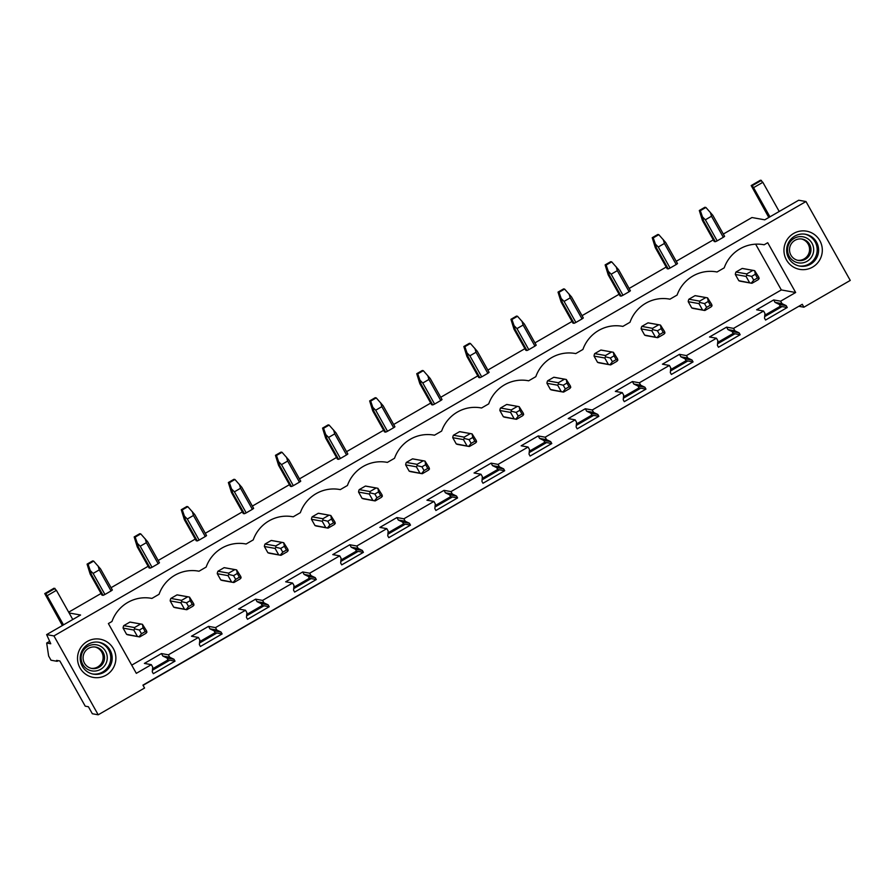 <?xml version="1.0" encoding="UTF-8"?>
<svg xmlns="http://www.w3.org/2000/svg" width="895" height="895" viewBox="0 0 895 895"><rect width="100%" height="100%" fill="white"/><g stroke="black" fill="none" stroke-linecap="round" stroke-linejoin="round"><path stroke-width="1.34" d="M802.267 304.3L142.931 685.134L144.565 688.031L98.204 714.803L53.935 635.92L805.981 201.532L850.25 280.426L803.9 307.198L802.267 304.3L143.055 685.346M58.231 660.678L57.112 661.315L56.586 660.387L59.853 660.969L85.226 706.166L88.404 706.737L92.342 713.751L98.204 714.803M799.201 306.358L803.9 307.198M131.722 665.153L781.324 289.935L795.655 292.508L780.63 301.179L782.017 303.64L786.202 305.642L787.253 307.511L765.561 320.041L764.509 318.172L764.956 313.496L763.58 311.035L733.542 328.387L734.918 330.837L739.113 332.839L740.165 334.719L718.472 347.249L717.421 345.369L717.857 340.693L716.481 338.232L686.443 355.583L687.819 358.045L692.014 360.047L693.066 361.916L671.373 374.446L670.321 372.577L670.769 367.901L669.382 365.44L639.343 382.791L640.731 385.242L644.926 387.244L645.966 389.124L624.274 401.654L623.222 399.774L623.67 395.098L622.293 392.636L592.255 409.988L593.631 412.45L597.826 414.452L598.878 416.32L577.185 428.85L576.134 426.982L576.57 422.306L575.194 419.844L545.156 437.196L546.543 439.646L550.727 441.649L551.779 443.528L530.086 456.058L529.034 454.179L529.482 449.503L528.095 447.041L498.056 464.393L499.444 466.854L503.639 468.857L504.69 470.725L482.987 483.255L481.946 481.387L482.383 476.711L481.007 474.249L450.968 491.601L452.344 494.051L456.539 496.054L457.591 497.933L435.899 510.463L434.847 508.584L435.294 503.907L433.907 501.446L403.869 518.798L405.256 521.259L409.44 523.262L410.492 525.13L388.799 537.66L387.748 535.792L388.195 531.115L386.808 528.654L356.781 546.006L358.157 548.456L362.352 550.459L363.404 552.338L341.711 564.868L340.659 562.989L341.096 558.312L339.72 555.851L309.681 573.203L311.057 575.664L315.253 577.667L316.304 579.535L294.612 592.065L293.56 590.197L294.007 585.52L292.62 583.059L262.582 600.411L263.969 602.861L268.153 604.863L269.205 606.743L247.512 619.273L246.461 617.405L246.908 612.717L245.532 610.256L215.494 627.608L216.87 630.069L221.065 632.071L222.117 633.94L200.424 646.47L199.372 644.601L199.809 639.925L198.433 637.464L168.394 654.816L169.77 657.277L173.966 659.268L175.017 661.148L169.793 660.208L152.418 670.243M222.117 633.94L216.881 633.011L199.518 643.035M269.205 606.743L263.98 605.803L246.617 615.838M316.304 579.535L311.08 578.606L293.705 588.63M363.404 552.338L358.168 551.398L340.805 561.433M410.492 525.13L405.267 524.202L387.904 534.225M457.591 497.933L452.367 496.993L434.992 507.029M504.69 470.725L499.455 469.797L482.092 479.821M551.779 443.528L546.554 442.589L529.18 452.624M598.878 416.32L593.642 415.392L576.279 425.416M645.966 389.124L640.742 388.184L623.379 398.219M693.066 361.916L687.841 360.987L670.467 371.011M740.165 334.719L734.929 333.779L717.566 343.814M787.253 307.511L782.029 306.582L764.666 316.606M169.793 660.208L168.059 659.895L152.553 668.856M782.029 306.582L780.306 306.269L764.789 315.23M734.929 333.779L733.206 333.466L717.7 342.427M687.841 360.987L686.107 360.674L670.601 369.635M640.742 388.184L639.019 387.871L623.502 396.832M593.642 415.392L591.919 415.079L576.414 424.04M546.554 442.589L544.831 442.275L529.314 451.237M499.455 469.797L497.732 469.483L482.215 478.445M452.367 496.993L450.632 496.68L435.127 505.641M405.267 524.202L403.544 523.888L388.027 532.849M358.168 551.398L356.445 551.085L340.939 560.046M311.08 578.606L309.346 578.293L293.84 587.254M263.98 605.803L262.257 605.49L246.74 614.451M216.881 633.011L215.158 632.698L199.652 641.659M805.981 201.532L798.687 200.234L764.755 219.823L751.945 217.53L723.317 234.065M713.293 239.86L676.228 261.273M666.193 267.057L629.129 288.47M619.105 294.265L582.03 315.678M572.006 321.462L534.942 342.875M524.917 348.67L487.842 370.082M477.818 375.866L440.743 397.279M430.719 403.074L393.655 424.487M383.631 430.271L346.555 451.684M336.531 457.479L299.467 478.892M289.432 484.676L252.368 506.089M242.344 511.884L205.268 533.297M195.244 539.081L158.18 560.494M148.145 566.289L111.081 587.702M101.057 593.486L68.669 612.191M53.935 635.92L46.641 634.611L80.572 615.01L69.105 612.963M111.081 590.935A6.466 0.649 -29.3 0 0 112.356 589.984L100.542 568.929L93.651 561.098L88.09 564.309L87.084 564.13L90.16 574.075L91.279 574.277L103.093 595.332A6.466 0.649 -29.3 0 0 104.939 594.481L111.081 590.935L99.267 569.88L98.114 565.987M90.16 574.075L101.974 595.13L103.093 595.332M158.18 563.727A6.466 0.649 -29.3 0 0 159.455 562.776L147.641 541.721L140.75 533.89L135.179 537.101L134.183 536.922L137.259 546.879L138.367 547.08L150.181 568.135A6.466 0.649 -29.3 0 0 152.027 567.285L158.18 563.727L146.366 542.672L145.203 538.79M137.259 546.879L149.073 567.933L150.181 568.135M205.268 536.53A6.466 0.649 -29.3 0 0 206.555 535.579L194.741 514.524L187.838 506.693L182.278 509.904L181.271 509.725L184.359 519.671L185.466 519.872L197.28 540.927A6.466 0.649 -29.3 0 0 199.126 540.077L205.268 536.53L193.454 515.475L192.302 511.582M184.359 519.671L196.173 540.725L197.28 540.927M252.368 509.322A6.466 0.649 -29.3 0 0 253.643 508.371L241.829 487.316L234.937 479.485L229.377 482.696L228.37 482.517L231.447 492.474L232.566 492.675L244.38 513.73A6.466 0.649 -29.3 0 0 246.214 512.88L252.368 509.322L240.554 488.267L239.39 484.385M231.447 492.474L243.261 513.529L244.38 513.73M299.467 482.125A6.466 0.649 -29.3 0 0 300.742 481.174L288.928 460.119L282.026 452.288L276.465 455.499L275.459 455.32L278.546 465.266L279.654 465.467L291.468 486.522A6.466 0.649 -29.3 0 0 293.314 485.672L299.467 482.125L287.653 461.07L286.489 457.177M278.546 465.266L290.36 486.321L291.468 486.522M346.555 454.917A6.466 0.649 -29.3 0 0 347.842 453.966L336.028 432.911L329.125 425.08L323.565 428.291L322.558 428.112L325.635 438.069L326.753 438.27L338.567 459.325A6.466 0.649 -29.3 0 0 340.413 458.475L346.555 454.917L334.741 433.862L333.589 429.98M325.635 438.069L337.46 459.124L338.567 459.325M393.655 427.72A6.466 0.649 -29.3 0 0 394.93 426.77L383.116 405.715L376.224 397.883L370.664 401.094L369.657 400.915L372.734 410.861L373.841 411.062L385.667 432.117A6.466 0.649 -29.3 0 0 387.501 431.267L393.655 427.72L381.841 406.666L380.677 402.772M372.734 410.861L384.548 431.916L385.667 432.117M440.754 400.512A6.466 0.649 -29.3 0 0 442.029 399.562L430.215 378.507L423.313 370.675L417.752 373.886L416.746 373.707L419.833 383.664L420.941 383.865L432.755 404.92A6.466 0.649 -29.3 0 0 434.601 404.07L440.754 400.512L428.929 379.458L427.776 375.576M419.833 383.664L431.647 404.719L432.755 404.92M487.842 373.316A6.466 0.649 -29.3 0 0 489.129 372.365L477.303 351.31L470.412 343.479L464.852 346.689L463.845 346.51L466.921 356.456L468.04 356.657L479.854 377.712A6.466 0.649 -29.3 0 0 481.7 376.862L487.842 373.316L476.028 352.261L474.876 348.368M466.921 356.456L478.747 377.511L479.854 377.712M534.942 346.108A6.466 0.649 -29.3 0 0 536.217 345.157L524.403 324.102L517.511 316.271L511.94 319.481L510.944 319.302L514.021 329.259L515.128 329.461L526.942 350.516A6.466 0.649 -29.3 0 0 528.788 349.665L534.942 346.108L523.127 325.053L521.964 321.171M514.021 329.259L525.835 350.314L526.942 350.516M582.041 318.911A6.466 0.649 -29.3 0 0 583.316 317.96L571.502 296.905L564.6 289.074L559.039 292.285L558.032 292.106L561.12 302.051L562.228 302.253L574.042 323.308A6.466 0.649 -29.3 0 0 575.888 322.457L582.041 318.911L570.216 297.856L569.063 293.963M561.12 302.051L572.934 323.106L574.042 323.308M629.129 291.703A6.466 0.649 -29.3 0 0 630.404 290.752L618.59 269.697L611.699 261.866L606.139 265.077L605.132 264.898L608.208 274.854L609.327 275.056L621.141 296.111A6.466 0.649 -29.3 0 0 622.976 295.26L629.129 291.703L617.315 270.648L616.163 266.766M608.208 274.854L620.022 295.909L621.141 296.111M676.228 264.506A6.466 0.649 -29.3 0 0 677.504 263.555L665.69 242.5L658.798 234.669L653.227 237.88L652.22 237.701L655.308 247.647L656.415 247.848L668.229 268.903A6.466 0.649 -29.3 0 0 670.075 268.052L676.228 264.506L664.414 243.451L663.251 239.558M655.308 247.647L667.122 268.701L668.229 268.903M723.317 237.298A6.466 0.649 -29.3 0 0 724.603 236.347L712.789 215.292L705.886 207.461L700.326 210.672L699.319 210.493L702.407 220.45L703.515 220.651L715.329 241.706A6.466 0.649 -29.3 0 0 717.175 240.856L723.317 237.298L711.503 216.243L710.35 212.361M702.407 220.45L714.221 241.505L715.329 241.706M763.58 311.035L756.622 309.782L773.683 299.937L775.059 302.398L779.254 304.401L780.306 306.269M786.202 305.642L779.254 304.401M782.017 303.64L775.059 302.398M780.63 301.179L773.683 299.937M795.655 292.508L767.72 242.724L764.14 244.782L762.999 244.581M764.14 244.782A35.587 35.151 100.2 0 0 724.2 267.862L717.04 271.99L715.91 271.789M716.481 338.232L709.522 336.99L726.583 327.134L727.959 329.595L732.155 331.597L733.206 333.466M739.113 332.839L732.155 331.597M734.918 330.837L727.959 329.595M733.542 328.387L726.583 327.134M717.04 271.99A35.587 35.151 100.2 0 0 677.101 295.059L669.941 299.187L668.811 298.986M669.382 365.44L662.434 364.187L679.484 354.342L680.871 356.803L685.067 358.805L686.107 360.674M692.014 360.047L685.067 358.805M687.819 358.045L680.871 356.803M686.443 355.583L679.484 354.342M669.941 299.187A35.587 35.151 100.2 0 0 630.002 322.267L622.853 326.395L621.723 326.194M622.293 392.636L615.335 391.395L632.396 381.538L633.772 384L637.967 386.002L639.019 387.871M644.926 387.244L637.967 386.002M640.731 385.242L633.772 384M639.343 382.791L632.396 381.538M622.853 326.395A35.587 35.151 100.2 0 0 582.913 349.464L575.753 353.592L574.624 353.391M575.194 419.844L568.236 418.591L585.296 408.746L586.684 411.208L590.868 413.21L591.919 415.079M597.826 414.452L590.868 413.21M593.631 412.45L586.684 411.208M592.255 409.988L585.296 408.746M575.753 353.592A35.587 35.151 100.2 0 0 535.814 376.672L528.665 380.8L527.524 380.599M528.095 447.041L521.147 445.799L538.208 435.943L539.584 438.405L543.78 440.407L544.831 442.275M550.727 441.649L543.78 440.407M546.543 439.646L539.584 438.405M545.156 437.196L538.208 435.943M528.665 380.8A35.587 35.151 100.2 0 0 488.726 403.869L481.566 407.997L480.436 407.796M481.007 474.249L474.048 472.996L491.109 463.151L492.485 465.613L496.68 467.615L497.732 469.483M503.639 468.857L496.68 467.615M499.444 466.854L492.485 465.613M498.056 464.393L491.109 463.151M481.566 407.997A35.587 35.151 100.2 0 0 441.627 431.077L434.467 435.205L433.337 435.004M433.907 501.446L426.949 500.204L444.009 490.348L445.397 492.809L449.581 494.812L450.632 496.68M456.539 496.054L449.581 494.812M452.344 494.051L445.397 492.809M450.968 491.601L444.009 490.348M434.467 435.205A35.587 35.151 100.2 0 0 394.527 458.274L387.378 462.402L386.237 462.2M386.808 528.654L379.86 527.401L396.921 517.556L398.297 520.017L402.493 522.02L403.544 523.888M409.44 523.262L402.493 522.02M405.256 521.259L398.297 520.017M403.869 518.798L396.921 517.556M387.378 462.402A35.587 35.151 100.2 0 0 347.439 485.482L340.279 489.61L339.149 489.408M339.72 555.851L332.761 554.609L349.822 544.753L351.198 547.214L355.393 549.217L356.445 551.085M362.352 550.459L355.393 549.217M358.157 548.456L351.198 547.214M356.781 546.006L349.822 544.753M340.279 489.61A35.587 35.151 100.2 0 0 300.34 512.678L293.18 516.818L292.05 516.605M292.62 583.059L285.673 581.806L302.723 571.961L304.11 574.422L308.305 576.425L309.346 578.293M315.253 577.667L308.305 576.425M311.057 575.664L304.11 574.422M309.681 573.203L302.723 571.961M293.18 516.818A35.587 35.151 100.2 0 0 253.24 539.886L246.091 544.015L244.962 543.813M245.532 610.256L238.573 609.014L255.634 599.158L257.01 601.619L261.206 603.622L262.257 605.49M268.153 604.863L261.206 603.622M263.969 602.861L257.01 601.619M262.582 600.411L255.634 599.158M246.091 544.015A35.587 35.151 100.2 0 0 206.152 567.083L198.992 571.223L197.862 571.01M198.433 637.464L191.474 636.211L208.535 626.366L209.911 628.827L214.106 630.83L215.158 632.698M221.065 632.071L214.106 630.83M216.87 630.069L209.911 628.827M215.494 627.608L208.535 626.366M198.992 571.223A35.587 35.151 100.2 0 0 159.053 594.291L151.904 598.419L150.763 598.218M175.017 661.148L153.325 673.678L152.273 671.809L152.721 667.122L151.333 664.661L136.32 673.342L108.384 623.558L111.964 621.488A35.587 35.151 -79.8 0 1 151.904 598.419M151.333 664.661L144.386 663.419L161.436 653.563L162.823 656.024L167.018 658.026L168.059 659.895M168.394 654.816L161.436 653.563M113.385 648.662A19.41 19.175 -79.8 0 1 106.158 675.143A19.41 19.175 -79.8 0 1 80.013 667.938A19.41 19.175 -79.8 0 1 87.251 641.458A19.41 19.175 -79.8 0 1 113.385 648.662M819.82 240.632A19.41 19.175 -79.8 0 1 812.582 267.113A19.41 19.175 -79.8 0 1 786.448 259.908A19.41 19.175 -79.8 0 1 793.675 233.427A19.41 19.175 -79.8 0 1 819.82 240.632M173.966 659.268L167.018 658.026M169.77 657.277L162.823 656.024M781.324 289.935L755.649 244.19M735.332 274.474L746.061 276.398L746.799 275.224L746.732 273.926L736.003 272.002A6.466 6.388 100.2 0 0 735.332 274.474L738.811 280.683A6.466 6.388 100.2 0 0 741.261 281.354L739.885 281.108M736.003 272.002L742.156 268.455A6.466 6.388 100.2 0 1 742.85 268.534L753.724 270.48M688.233 301.682L698.961 303.606L699.7 302.42L699.633 301.123L688.915 299.198A6.466 6.388 100.2 0 0 688.233 301.682L691.723 307.891A6.466 6.388 100.2 0 0 694.162 308.562L692.797 308.316M688.915 299.198L695.057 295.652A6.466 6.388 100.2 0 1 695.751 295.742L706.636 297.688M641.144 328.879L651.862 330.803L652.612 329.628L652.544 328.331L641.816 326.406A6.466 6.388 100.2 0 0 641.144 328.879L644.624 335.088A6.466 6.388 100.2 0 0 647.074 335.759L645.698 335.524M641.816 326.406L647.969 322.86A6.466 6.388 100.2 0 1 648.662 322.938L659.537 324.885M594.045 356.087L604.774 358.011L605.512 356.825L605.445 355.528L594.716 353.614A6.466 6.388 100.2 0 0 594.045 356.087L597.524 362.296A6.466 6.388 100.2 0 0 599.974 362.967L598.598 362.721M594.716 353.614L600.869 350.057A6.466 6.388 100.2 0 1 601.563 350.146L612.448 352.093M546.946 383.284L557.674 385.208L558.424 384.033L558.346 382.736L547.628 380.811A6.466 6.388 100.2 0 0 546.946 383.284L550.436 389.493A6.466 6.388 100.2 0 0 552.875 390.164L551.51 389.929M547.628 380.811L553.781 377.265A6.466 6.388 100.2 0 1 554.464 377.343L565.349 379.29M499.857 410.492L510.575 412.416L511.325 411.23L511.258 409.932L500.529 408.019A6.466 6.388 100.2 0 0 499.857 410.492L503.337 416.701A6.466 6.388 100.2 0 0 505.787 417.372L504.411 417.126M500.529 408.019L506.682 404.462A6.466 6.388 100.2 0 1 507.375 404.551L518.25 406.498M452.758 437.689L463.487 439.613L464.225 438.438L464.158 437.14L453.441 435.216A6.466 6.388 100.2 0 0 452.758 437.689L456.237 443.898A6.466 6.388 100.2 0 0 458.687 444.569L457.311 444.334M453.441 435.216L459.582 431.67A6.466 6.388 100.2 0 1 460.276 431.748L471.162 433.695M405.659 464.897L416.388 466.821L417.137 465.635L417.07 464.337L406.341 462.424A6.466 6.388 100.2 0 0 405.659 464.897L409.149 471.106A6.466 6.388 100.2 0 0 411.588 471.777L410.223 471.531M406.341 462.424L412.494 458.866A6.466 6.388 100.2 0 1 413.177 458.956L424.062 460.903M358.571 492.093L369.288 494.018L370.038 492.843L369.971 491.545L359.242 489.621A6.466 6.388 100.2 0 0 358.571 492.093L362.05 498.302A6.466 6.388 100.2 0 0 364.5 498.974L363.124 498.739M359.242 489.621L365.395 486.075A6.466 6.388 100.2 0 1 366.089 486.153L376.963 488.099M311.471 519.301L322.2 521.226L322.938 520.04L322.871 518.742L312.154 516.829A6.466 6.388 100.2 0 0 311.471 519.301L314.962 525.51A6.466 6.388 100.2 0 0 317.401 526.182L316.036 525.936M312.154 516.829L318.296 513.271A6.466 6.388 100.2 0 1 318.989 513.361L329.875 515.307M264.383 546.498L275.101 548.422L275.85 547.248L275.783 545.95L265.054 544.026A6.466 6.388 100.2 0 0 264.383 546.498L267.862 552.707A6.466 6.388 100.2 0 0 270.301 553.378L268.936 553.144M265.054 544.026L271.207 540.479A6.466 6.388 100.2 0 1 271.901 540.558L282.775 542.504M217.284 573.706L228.012 575.63L228.751 574.445L228.684 573.147L217.955 571.234A6.466 6.388 100.2 0 0 217.284 573.706L220.763 579.915A6.466 6.388 100.2 0 0 223.213 580.587L221.837 580.34M217.955 571.234L224.108 567.676A6.466 6.388 100.2 0 1 224.802 567.766L235.687 569.712M170.184 600.903L180.913 602.827L181.651 601.653L181.584 600.355L170.867 598.431A6.466 6.388 100.2 0 0 170.184 600.903L173.675 607.112A6.466 6.388 100.2 0 0 176.114 607.783L174.749 607.548M170.867 598.431L177.009 594.884A6.466 6.388 100.2 0 1 177.702 594.962L188.588 596.909M123.096 628.111L133.814 630.035L134.563 628.849L134.496 627.552L123.767 625.639A6.466 6.388 100.2 0 0 123.096 628.111L126.575 634.32A6.466 6.388 100.2 0 0 129.025 634.991L127.649 634.745M123.767 625.639L129.92 622.081A6.466 6.388 100.2 0 1 130.614 622.17L141.488 624.117M799.078 265.96A16.177 15.976 100.2 0 0 815.121 241.896A16.177 15.976 100.2 0 0 804.773 234.143M788.719 258.207A16.177 15.976 100.2 0 0 815.658 259.483A16.177 15.976 100.2 0 0 805.478 234.255A16.177 15.976 100.2 0 0 788.719 258.207M57.112 661.315L51.004 660.219L48.632 656.013L46.685 643.035L50.746 643.751L46.641 634.611M49.65 641.323L46.685 643.035M92.644 674.002A16.177 15.976 100.2 0 0 108.698 649.927A16.177 15.976 100.2 0 0 98.349 642.185M110.107 650.184A16.177 15.976 -79.8 0 1 93.348 674.136A16.177 15.976 -79.8 0 1 83.168 648.909A16.177 15.976 -79.8 0 1 110.107 650.184M779.209 211.477L762.842 182.311L760.448 180.197L751.185 185.556L768.805 217.496M761.455 180.376L752.18 185.735L751.185 185.556M762.842 182.311L753.568 187.659L752.18 185.735M769.935 216.836L753.568 187.659M72.786 619.519L56.407 590.342L54.024 588.228L44.75 593.586L62.37 625.527M55.031 588.418L45.757 593.765L44.75 593.586M56.407 590.342L47.144 595.701L45.757 593.765M63.511 624.867L47.144 595.701M811.989 243.25A13.235 13.067 100.2 0 0 794.178 238.338A13.235 13.067 100.2 0 0 789.245 256.384A13.235 13.067 100.2 0 0 807.055 261.295A13.235 13.067 100.2 0 0 811.989 243.25M790.911 255.142A10.852 10.718 100.2 0 0 808.99 255.992A10.852 10.718 100.2 0 0 802.166 239.066A10.852 10.718 100.2 0 0 790.911 255.142M797.635 260.288A10.852 10.718 100.2 0 0 808.174 244.111A10.852 10.718 100.2 0 0 801.461 238.965M82.81 664.426A13.235 13.067 100.2 0 0 100.632 669.337A13.235 13.067 100.2 0 0 105.565 651.28A13.235 13.067 100.2 0 0 87.744 646.369A13.235 13.067 100.2 0 0 82.81 664.426M103.149 652.399A10.852 10.718 -79.8 0 1 91.905 668.475A10.852 10.718 -79.8 0 1 85.07 651.549A10.852 10.718 -79.8 0 1 103.149 652.399M95.027 646.995A10.852 10.718 -79.8 0 1 101.359 663.486A10.852 10.718 -79.8 0 1 91.212 668.33M746.732 273.926L752.885 270.368L754.664 270.682L758.815 277.249L759.128 278.613L758.132 279.732L751.979 283.279L738.811 280.683M751.979 283.279L751.252 283.167L753.724 280.146L751.621 276.398L746.799 275.224M751.621 276.398L755.335 274.262L754.664 270.682L742.156 268.455M746.061 276.398L749.54 282.607M759.128 278.613L757.427 277.998L753.724 280.146M757.427 277.998L755.335 274.262M717.175 240.856L705.361 219.801L711.503 216.243M705.361 219.801L702.485 216.903L703.515 220.651M702.485 216.903L700.326 210.672M699.319 210.493L704.88 207.282L705.886 207.461M699.633 301.123L705.786 297.576L707.576 297.878L711.715 304.457L712.028 305.822L711.033 306.929L704.891 310.487L691.723 307.891M704.891 310.487L704.164 310.364L706.625 307.343L704.533 303.606L699.7 302.42M704.533 303.606L708.236 301.458L707.576 297.878L695.057 295.652M698.961 303.606L702.441 309.804M712.028 305.822L710.339 305.206L706.625 307.343M710.339 305.206L708.236 301.458M670.075 268.052L658.261 246.998L664.414 243.451M658.261 246.998L655.386 244.111L656.415 247.848M655.386 244.111L653.227 237.88M652.22 237.701L657.791 234.49L658.798 234.669M652.544 328.331L658.686 324.773L660.476 325.086L664.616 331.653L664.929 333.018L663.945 334.137L657.791 337.683L644.624 335.088M657.791 337.683L657.064 337.572L659.537 334.551L657.433 330.803L652.612 329.628M657.433 330.803L661.136 328.666L660.476 325.086L647.969 322.86M651.862 330.803L655.353 337.012M664.929 333.018L663.24 332.403L659.537 334.551M663.24 332.403L661.136 328.666M622.976 295.26L611.162 274.206L617.315 270.648M611.162 274.206L608.287 271.308L609.327 275.056M608.287 271.308L606.139 265.077M605.132 264.898L610.692 261.687L611.699 261.866M605.445 355.528L611.598 351.981L613.377 352.283L617.528 358.861L617.841 360.226L616.845 361.334L610.692 364.892L597.524 362.296M610.692 364.892L609.965 364.768L612.437 361.748L610.334 358.011L605.512 356.825M610.334 358.011L614.048 355.863L613.377 352.283L600.869 350.057M604.774 358.011L608.253 364.209M617.841 360.226L616.14 359.611L612.437 361.748M616.14 359.611L614.048 355.863M575.888 322.457L564.074 301.402L570.216 297.856M564.074 301.402L561.199 298.516L562.228 302.253M561.199 298.516L559.039 292.285M558.032 292.106L563.593 288.895L564.6 289.074M558.346 382.736L564.499 379.178L566.289 379.491L570.428 386.058L570.741 387.423L569.757 388.542L563.604 392.088L550.436 389.493M563.604 392.088L562.877 391.976L565.338 388.956L563.246 385.208L558.424 384.033M563.246 385.208L566.949 383.071L566.289 379.491L553.781 377.265M557.674 385.208L561.154 391.417M570.741 387.423L569.052 386.808L565.338 388.956M569.052 386.808L566.949 383.071M528.788 349.665L516.974 328.61L523.127 325.053M516.974 328.61L514.099 325.713L515.128 329.461M514.099 325.713L511.94 319.481M510.944 319.302L516.505 316.092L517.511 316.271M511.258 409.932L517.411 406.386L519.189 406.688L523.329 413.266L523.642 414.631L522.658 415.739L516.505 419.296L503.337 416.701M516.505 419.296L515.777 419.173L518.25 416.153L516.146 412.416L511.325 411.23M516.146 412.416L519.85 410.268L519.189 406.688L506.682 404.462M510.575 412.416L514.066 418.614M523.642 414.631L521.953 414.016L518.25 416.153M521.953 414.016L519.85 410.268M481.7 376.862L469.875 355.807L476.028 352.261M469.875 355.807L467.011 352.921L468.04 356.657M467.011 352.921L464.852 346.689M463.845 346.51L469.405 343.3L470.412 343.479M464.158 437.14L470.311 433.583L472.09 433.896L476.241 440.463L476.554 441.828L475.558 442.947L469.416 446.493L456.237 443.898M469.416 446.493L468.689 446.381L471.15 443.361L469.047 439.613L464.225 438.438M469.047 439.613L472.761 437.476L472.09 433.896L459.582 431.67M463.487 439.613L466.966 445.822M476.554 441.828L474.865 441.213L471.15 443.361M474.865 441.213L472.761 437.476M434.601 404.07L422.787 383.015L428.929 379.458M422.787 383.015L419.912 380.118L420.941 383.865M419.912 380.118L417.752 373.886M416.746 373.707L422.317 370.496L423.313 370.675M417.07 464.337L423.212 460.791L425.002 461.093L429.141 467.671L429.455 469.036L428.47 470.143L422.317 473.701L409.149 471.106M422.317 473.701L421.59 473.578L424.051 470.557L421.959 466.821L417.137 465.635M421.959 466.821L425.662 464.673L425.002 461.093L412.494 458.866M416.388 466.821L419.867 473.019M429.455 469.036L427.765 468.421L424.051 470.557M427.765 468.421L425.662 464.673M387.501 431.267L375.687 410.212L381.841 406.666M375.687 410.212L372.812 407.326L373.841 411.062M372.812 407.326L370.664 401.094M369.657 400.915L375.218 397.704L376.224 397.883M369.971 491.545L376.124 487.988L377.903 488.301L382.042 494.868L382.355 496.233L381.371 497.351L375.218 500.898L362.05 498.302M375.218 500.898L374.49 500.786L376.963 497.765L374.86 494.018L370.038 492.843M374.86 494.018L378.574 491.881L377.903 488.301L365.395 486.075M369.288 494.018L372.779 500.227M382.355 496.233L380.666 495.617L376.963 497.765M380.666 495.617L378.574 491.881M340.413 458.475L328.599 437.42L334.741 433.862M328.599 437.42L325.724 434.522L326.753 438.27M325.724 434.522L323.565 428.291M322.558 428.112L328.118 424.901L329.125 425.08M322.871 518.742L329.024 515.196L330.814 515.498L334.954 522.076L335.267 523.441L334.271 524.548L328.129 528.106L314.962 525.51M328.129 528.106L327.402 527.983L329.863 524.962L327.76 521.226L322.938 520.04M327.76 521.226L331.474 519.078L330.814 515.498L318.296 513.271M322.2 521.226L325.679 527.423M335.267 523.441L333.578 522.825L329.863 524.962M333.578 522.825L331.474 519.078M293.314 485.672L281.5 464.617L287.653 461.07M281.5 464.617L278.625 461.731L279.654 465.467M278.625 461.731L276.465 455.499M275.459 455.32L281.03 452.109L282.026 452.288M275.783 545.95L281.925 542.392L283.715 542.706L287.854 549.273L288.168 550.638L287.183 551.756L281.03 555.303L267.862 552.707M281.03 555.303L280.303 555.191L282.775 552.17L280.672 548.422L275.85 547.248M280.672 548.422L284.375 546.286L283.715 542.706L271.207 540.479M275.101 548.422L278.591 554.631M288.168 550.638L286.478 550.022L282.775 552.17M286.478 550.022L284.375 546.286M246.214 512.88L234.4 491.825L240.554 488.267M234.4 491.825L231.525 488.927L232.566 492.675M231.525 488.927L229.377 482.696M228.37 482.517L233.931 479.306L234.937 479.485M228.684 573.147L234.837 569.6L236.616 569.902L240.766 576.481L241.079 577.846L240.084 578.953L233.931 582.511L220.763 579.915M233.931 582.511L233.203 582.388L235.676 579.367L233.573 575.63L228.751 574.445M233.573 575.63L237.287 573.482L236.616 569.902L224.108 567.676M228.012 575.63L231.492 581.828M241.079 577.846L239.379 577.23L235.676 579.367M239.379 577.23L237.287 573.482M199.126 540.077L187.312 519.022L193.454 515.475M187.312 519.022L184.437 516.135L185.466 519.872M184.437 516.135L182.278 509.904M181.271 509.725L186.831 506.514L187.838 506.693M181.584 600.355L187.737 596.797L189.527 597.11L193.667 603.678L193.98 605.042L192.984 606.161L186.842 609.708L173.675 607.112M186.842 609.708L186.115 609.596L188.576 606.575L186.484 602.827L181.651 601.653M186.484 602.827L190.187 600.69L189.527 597.11L177.009 594.884M180.913 602.827L184.392 609.036M193.98 605.042L192.291 604.427L188.576 606.575M192.291 604.427L190.187 600.69M152.027 567.285L140.213 546.23L146.366 542.672M140.213 546.23L137.338 543.332L138.367 547.08M137.338 543.332L135.179 537.101M134.183 536.922L139.743 533.711L140.75 533.89M134.496 627.552L140.638 624.005L142.428 624.307L146.567 630.885L146.881 632.25L145.896 633.358L139.743 636.916L126.575 634.32M139.743 636.916L139.016 636.793L141.488 633.772L139.385 630.035L134.563 628.849M139.385 630.035L143.088 627.887L142.428 624.307L129.92 622.081M133.814 630.035L137.304 636.233M146.881 632.25L145.191 631.635L141.488 633.772M145.191 631.635L143.088 627.887M104.939 594.481L93.114 573.426L99.267 569.88M93.114 573.426L90.238 570.54L91.279 574.277M90.238 570.54L88.09 564.309M87.084 564.13L92.644 560.919L93.651 561.098M740.568 281.276L751.52 283.234M693.468 308.473L704.421 310.442M646.38 335.681L657.333 337.639M599.281 362.878L610.233 364.847M552.181 390.086L563.134 392.044M505.093 417.283L516.046 419.252M457.994 444.491L468.946 446.448M410.894 471.687L421.847 473.656M363.806 498.895L374.759 500.853M316.707 526.092L327.659 528.061M269.619 553.3L280.571 555.258M222.519 580.497L233.472 582.466M175.42 607.705L186.373 609.663M128.332 634.902L139.284 636.871"/></g></svg>
